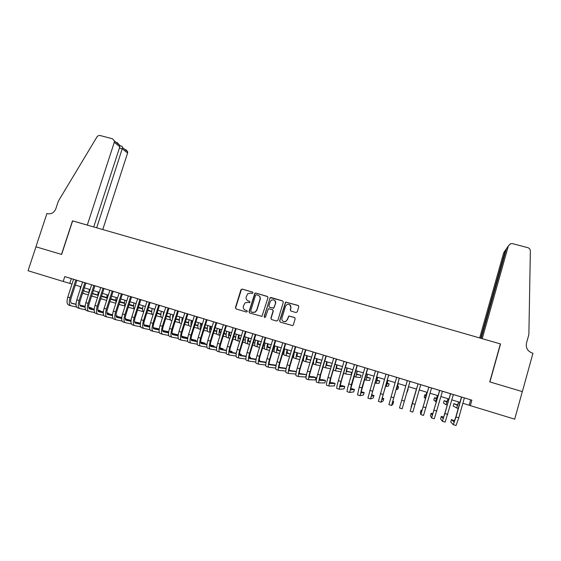<?xml version="1.0" encoding="UTF-8"?>
<svg xmlns="http://www.w3.org/2000/svg" width="561" height="561" viewBox="0 0 561 561"><rect width="100%" height="100%" fill="white"/><g stroke="black" fill="none" stroke-linecap="round" stroke-linejoin="round"><path stroke-width="0.84" d="M252.997 292.989L252.527 292.092L242.198 289.069L240.928 289.778L235.417 307.659L236.083 308.95L246.412 312.028L247.31 311.53L246.84 310.633L245.501 310.233C243.67 309.476 242.955 308.101 243.362 306.117L245.087 302.849L247.92 302.351L249.862 302.645L249.687 301.355L248.348 300.955C246.517 300.205 245.802 298.838 246.209 296.853L247.815 293.684L250.76 293.094L252.099 293.487L252.997 292.989M252.78 292.225L242.429 289.195L241.461 289.42L235.655 307.765L236.104 308.957M249.687 301.355L248.348 300.955M295.963 312.547L297.267 311.832L298.803 306.734L298.108 305.429L285.605 302.07L279.581 320.829L280.269 322.133L292.639 325.625L293.319 324.924L295.177 318.753L294.49 317.442L288.768 315.99L287.232 319.721L285.514 321.565C282.919 321.909 281.72 320.766 281.91 318.143L285.528 306.208L286.994 304.476C289.686 303.901 290.97 304.995 290.843 307.772L290.24 309.763L290.928 311.06L295.963 312.547M35.918 246.798L61.493 254.414L72.495 220.852L87.292 225.108L114.297 142.319L114.423 140.972L112.509 138.784L100.216 135.559C98.848 135.299 97.747 135.783 96.906 137.017L58.33 201.196L55.827 208.783C54.122 212.703 51.317 214.323 47.426 213.643L46.935 213.503L35.918 246.798L61.626 254.449L72.635 220.887L500.377 343.9L489.753 381.894L522.312 391.592L514.696 419.158L470.335 405.631L471.871 400.168L64.774 276.608L63.19 281.454L72.018 284.062M35.967 246.812L28.05 270.739L63.19 281.454M268.004 297.709L267.324 296.425L255.767 293.038L254.869 293.207L248.986 311.706L249.652 312.996L261.959 316.376L268.004 297.709M271.012 297.498L282.653 300.906L283.34 302.204L277.849 320.31L276.552 321.025L271.559 319.532L270.879 318.234L273.109 310.892L272.429 309.602L268.347 308.704L265.507 316.958L265.115 317.414L264.133 316.551L270.178 297.618L282.653 300.906M71.577 303.319L71.71 303.361C70.497 302.765 70.3 300.991 71.114 298.038L76.885 280.297L78.456 280.781L71.31 278.614L69.753 283.375M80.532 306.103L80.658 306.138C79.48 305.549 79.297 303.774 80.118 300.815L85.889 283.032L87.467 283.515L76.885 280.311M94.935 285.78L85.882 283.039M153.791 328.83L153.889 328.858C152.971 328.346 152.929 326.586 153.77 323.564L159.52 305.38L161.161 305.878L94.928 285.787M182.023 337.589L182.115 337.617C181.294 337.14 181.315 335.38 182.164 332.336L187.9 313.992L189.569 314.504L159.513 305.387M203.973 318.879L187.9 314.006M201.083 343.507L201.168 343.528C200.417 343.073 200.473 341.312 201.336 338.255L207.065 319.812L208.748 320.324L202.29 318.36L203.973 318.872L198.222 337.364L200.635 338.108L206.385 319.602M223.362 324.77L207.058 319.819M252.836 333.711L221.665 324.237L223.369 324.763L217.626 343.353L220.066 344.11L225.81 325.499M249.596 358.556L249.659 358.577C249.098 358.17 249.252 356.424 250.129 353.325L255.837 334.615L257.562 335.141L251.104 333.178L252.836 333.704L247.106 352.462L249.582 353.227L255.311 334.454M272.73 339.756L261.019 336.186L262.758 336.719L257.036 355.527L259.526 356.298L265.248 337.47M269.357 364.685L269.406 364.706C268.922 364.32 269.119 362.574 269.995 359.468L275.696 340.639L277.45 341.172L270.984 339.209L272.737 339.749L267.015 358.612L269.518 359.384L275.241 340.499M279.308 367.778L279.357 367.792C278.908 367.42 279.126 365.674 280.009 362.56L285.71 343.676L287.463 344.216L275.696 340.653M323.402 355.134L285.703 343.69M333.697 358.255L321.614 354.573L323.409 355.127L317.708 374.271L320.282 375.064L325.976 355.898M340.141 386.648L341.207 381.459L346.873 362.245L348.69 362.799L331.895 357.701L333.704 358.248L328.01 377.455L330.59 378.247L336.284 359.033M350.464 389.853L357.259 365.393L359.082 365.954L346.873 362.259M411.36 407.118L410.154 411.255L412.819 412.09L420.757 384.671L422.643 385.246L363.079 367.16L364.916 367.721L359.243 387.097L361.866 387.91L367.539 368.514M420.862 414.586L423.534 415.421L431.57 387.953L433.471 388.528L426.921 386.543L428.814 387.118L421.613 411.928L421.101 410.133L420.392 412.615L420.848 414.586L428.863 387.132M431.626 417.938L434.305 418.772L442.447 391.255L444.361 391.83L437.734 389.825L439.635 390.4L432.37 415.266L431.171 413.254L430.455 415.743L431.605 417.931L439.726 390.428M461.458 397.034L448.611 393.128L450.518 393.703L444.908 413.492L443.183 418.625L441.29 416.388L440.581 418.885L442.426 421.297L450.644 393.738M64.774 276.608L71.31 278.614M255.83 334.622L262.758 336.726M357.252 365.407L364.909 367.728M420.757 384.678L428.807 387.125M431.57 387.967L439.635 390.414M442.447 391.262L450.511 393.717M453.33 424.684L456.023 425.526L458.765 417.84L464.375 397.91L471.871 400.168M464.375 397.91L459.536 396.445L461.458 397.027L455.855 416.872L454.052 421.998L451.458 419.537L450.749 422.047L453.295 424.677L456.009 416.991L461.626 397.076M462.874 403.254L470.335 405.631M75.335 285.072L81.036 286.811M84.332 287.821L90.097 289.574M93.378 290.577L99.199 292.351M102.474 293.347L108.35 295.142M111.604 296.138L117.551 297.947M120.783 298.936L126.793 300.766M130.012 301.748L136.078 303.599M139.289 304.574L145.411 306.446M148.609 307.421L154.794 309.307M157.971 310.275L164.226 312.182M167.388 313.143L173.707 315.072M176.848 316.032L183.23 317.975M186.357 318.929L192.809 320.899M195.915 321.846L202.43 323.83M205.522 324.777L212.107 326.783M215.179 327.722L221.826 329.749M224.884 330.681L231.602 332.729M234.638 333.655L241.426 335.723M244.442 336.642L251.3 338.739M254.301 339.65L261.223 341.761M264.203 342.673L271.201 344.805M274.168 345.709L281.229 347.862M284.175 348.76L291.313 350.941M294.237 351.831L301.446 354.026M304.35 354.917L311.635 357.14M314.525 358.016L321.881 360.26M324.742 361.137L332.175 363.402M335.022 364.264L342.526 366.557M345.352 367.42L352.932 369.727M355.737 370.583L363.395 372.918M366.172 373.766L373.907 376.129M376.669 376.971L384.481 379.355M387.223 380.19L395.112 382.595M397.833 383.422L405.799 385.856M408.499 386.676L416.535 389.124M419.242 389.951L427.3 392.412M430.063 393.254L438.127 395.708M440.939 396.571L449.01 399.032M451.871 399.902L459.95 402.363M470.658 399.832L469.157 405.175M247.941 300.808L248.565 301.068M247.022 310.717L245.725 310.331M267.646 296.587L255.977 293.165L255.08 293.326L249.203 311.804L249.659 312.996M256.419 294.749L255.521 295.247L250.69 311.011L251.16 311.916L252.576 312.337L255.115 312.042L256.686 310.072L259.988 299.279C260.388 297.281 259.673 295.913 257.836 295.163L256.419 294.749M258.614 295.514C260.059 296.404 260.585 297.695 260.192 299.392L256.896 310.17L255.325 312.133L252.787 312.435L251.377 312.014M272.702 309.728L273.298 310.99L271.068 318.318L271.531 319.525M271.201 297.618L269.911 298.326L264.329 316.642L264.624 317.463M275.416 303.291C275.507 300.423 274.175 299.364 271.419 300.121L270.143 301.741L268.873 305.927L269.553 307.218L273.614 308.115L275.605 303.403C275.928 302.007 275.493 300.927 274.315 300.17M275.605 303.403L273.803 308.22L269.743 307.323M289.778 304.672L291.005 307.87L290.409 309.861L290.787 311.004M283.445 321.516L285.682 321.649L287.232 319.721M294.77 317.575L288.936 316.081L287.4 319.805M298.473 305.626L285.773 302.183L279.764 320.913L280.227 322.119M83.673 289.862L84.613 291.327L88.947 292.54M92.86 293.641L97.782 295.023M101.583 296.089L106.667 297.519M106.667 297.47L101.604 296.047M84.339 291.194L88.947 292.491M92.81 293.571L97.782 294.974M88.372 294.89L83.862 293.655L82.776 292.618M80.139 289.56L80.475 286.643M70.714 305.689L68.694 305.065C66.864 304.181 66.556 301.516 67.783 297.071L73.575 279.294M76.619 307.049L70.931 305.759C69.101 304.875 68.807 302.211 70.034 297.765L75.826 279.974M71.71 303.361L76.03 304.378M79.823 305.268L85.097 306.509M88.68 307.351L91.681 308.052L88.666 307.183M71.219 303.08L76.03 304.209M79.767 305.093L85.104 306.348M91.534 308.508L91.681 308.052M102.768 229.554L127.592 153.041L122.361 148.826L119.402 148.048M96.688 227.808L122.6 147.606L127.705 151.751L127.592 153.041M93.722 226.953L119.816 146.772L114.297 142.319M125.867 149.647L127.705 151.751M116.954 142.403L119.816 145.355L119.816 146.772M121.877 146.246L122.6 147.606M508.343 245.956L510.44 243.755L512.565 243.663L527.775 247.653C529.416 248.193 530.278 249.28 530.355 250.928L528.876 334.496L526.47 343.178C525.671 347.932 527.62 351.235 532.326 353.086L532.95 353.262L522.368 391.606L489.921 381.95L500.545 343.949L482.229 338.676L508.343 245.956L506.415 248.761L481.163 338.374M480.672 338.234L505.524 250.059L503.708 252.695L504.823 251.076M479.669 337.946L503.708 252.695M506.59 248.509L505.524 250.059L506.015 250.185M507.635 246.987L506.415 248.761M92.572 293.066L93.364 294.006L97.782 295.24M101.66 296.327L106.667 297.73M110.727 298.866L115.594 300.226M115.594 300.198L110.741 298.817M93.091 293.873L97.782 295.184M101.611 296.257L106.667 297.674M97.488 297.667L92.607 296.341L91.738 295.647M88.975 293.031L89.29 289.329M101.562 296.173L106.667 297.954M110.664 299.069L115.587 300.444M119.914 301.657L124.57 302.954L119.935 301.601M101.885 296.559L106.667 297.891M110.678 299.02L115.594 300.387M106.639 300.458L100.77 298.634M97.895 296.397L98.14 292.029M110.629 299.174L115.587 300.675M119.851 301.86L124.563 303.171M129.149 304.455L133.238 305.591L129.163 304.399M110.727 299.258L115.587 300.619M119.865 301.811L124.563 303.115M115.846 303.256L109.858 301.566M106.892 299.672L107.039 294.742M119.781 302.077L124.556 303.41M129.079 304.672L133.574 305.92M138.434 307.267L141.505 308.122L138.448 307.211M119.795 302.028L124.556 303.354M129.1 304.616L133.574 305.857M125.096 306.075L119.044 304.448M115.966 302.87L115.98 297.47M79.669 308.473L77.635 307.842C75.847 306.972 75.567 304.307 76.801 299.855L82.586 282.029M85.623 309.833L79.879 308.543C78.105 307.673 77.832 305.009 79.059 300.556L84.851 282.716M80.658 306.138L85.076 307.169M88.841 308.045L94.192 309.293M97.754 310.121L100.153 310.682L97.733 309.953M80.174 305.85L85.076 307M88.785 307.863L94.206 309.132M100.005 311.145L100.153 310.682M88.673 311.278L86.625 310.64C84.879 309.784 84.627 307.119 85.861 302.652L91.646 284.778M94.669 312.631L88.876 311.341C87.144 310.485 86.899 307.828 88.133 303.354L93.918 285.465M94.935 285.773L89.164 303.613C88.343 306.579 88.505 308.354 89.655 308.929L94.164 309.974M97.895 310.829L103.336 312.084M106.871 312.905L108.666 313.319L106.856 312.757M89.178 308.641L94.171 309.798M97.845 310.647L103.35 311.923M108.511 313.802L108.666 313.319M97.719 314.09L95.651 313.445C93.96 312.603 93.729 309.945 94.97 305.465L100.756 287.541M103.764 315.436L97.916 314.153C96.233 313.311 96.015 310.654 97.249 306.173L103.035 288.235M104.023 288.536L98.259 306.418C97.432 309.392 97.579 311.166 98.694 311.734L103.301 312.786M107.004 313.634L112.53 314.896M116.029 315.696L117.221 315.969L116.029 315.598M98.224 311.446L103.308 312.61M106.955 313.445L112.544 314.721M117.06 316.467L117.221 315.969M106.807 316.916L104.725 316.271C103.077 315.436 102.88 312.779 104.122 308.298L109.9 290.317M112.901 318.262L107.004 316.972C105.37 316.152 105.173 313.494 106.415 309.006L112.2 291.012M113.154 291.306L107.396 309.244C106.569 312.225 106.695 313.992 107.782 314.553L112.488 315.619M116.155 316.446L121.765 317.715M125.243 318.501L125.811 318.627L125.236 318.452M107.319 314.258L112.495 315.429M116.106 316.25L121.786 317.54M125.643 319.146L125.811 318.627M129.009 304.896L133.567 306.166M138.357 307.491L142.634 308.669M147.76 310.093L149.815 310.661L147.774 310.037M129.023 304.84L133.567 306.103M138.378 307.435L142.634 308.613M134.163 308.845L128.252 307.26M125.117 305.997C124.43 304.847 124.381 302.919 124.963 300.205M115.945 319.756L113.848 319.104C112.249 318.29 112.074 315.633 113.322 311.138L119.1 293.108M122.088 321.095L116.134 319.812C114.549 319.006 114.374 316.348 115.629 311.846L121.407 293.81M122.34 294.09L116.576 312.077C115.748 315.065 115.861 316.839 116.912 317.386L121.716 318.459M125.348 319.272L131.057 320.548M116.457 317.084L121.723 318.269M125.306 319.069L131.071 320.366M138.286 307.73L142.627 308.929M147.683 310.324L151.736 311.439M157.136 312.926L158.167 313.213L157.143 312.898M138.301 307.666L142.627 308.859M147.704 310.261L151.736 311.376M143.167 311.593L137.529 310.093M134.345 309.041C133.455 308.073 133.336 306.047 133.988 302.961M125.124 322.61L123.013 321.951C121.464 321.151 121.309 318.501 122.564 313.992L128.343 295.913M131.316 323.942L125.306 322.666C123.771 321.874 123.63 319.216 124.879 314.707L130.657 296.615M131.562 296.895L125.804 314.931C124.97 317.926 125.068 319.693 126.085 320.233L130.994 321.32M134.591 322.112L140.383 323.388M125.636 319.931L131.008 321.116M134.549 321.902L140.411 323.199M147.606 310.57L151.722 311.699M157.059 313.164L160.881 314.216M147.627 310.506L151.729 311.635M157.08 313.108L160.888 314.153M152.22 314.356L146.856 312.94M145.166 307.232L145.334 306.418M143.658 311.986C142.529 311.306 142.333 309.216 143.062 305.731M134.352 325.485L132.221 324.819C130.72 324.034 130.601 321.383 131.856 316.86L137.627 298.733M140.594 326.804L134.528 325.534C133.041 324.756 132.929 322.105 134.184 317.582L139.955 299.441M140.832 299.707L135.082 317.792C134.247 320.801 134.317 322.568 135.306 323.094L140.32 324.188M143.882 324.959L149.766 326.243M149.794 326.06L143.847 324.749M134.871 322.785L140.327 323.978M156.975 313.424L160.867 314.49M166.477 316.025L170.074 317.014M156.996 313.361L160.874 314.419M166.498 315.962L170.081 316.944M161.316 317.14L156.224 315.794M154.051 311.657L154.464 309.202M153.041 314.868L152.788 314.791C151.624 314.216 151.421 312.126 152.178 308.508M143.63 328.367L141.477 327.694C140.026 326.93 139.934 324.279 141.19 319.742L146.961 301.566M149.92 329.672L143.798 328.416C142.361 327.652 142.27 325.001 143.532 320.471L149.303 302.274M150.152 302.533L144.401 320.675C143.567 323.683 143.623 325.45 144.577 325.969L149.689 327.07M153.223 327.827L159.198 329.111M159.219 328.984L153.188 327.603M144.142 325.661L149.703 326.853M166.393 316.292L170.06 317.295M175.951 318.9L179.317 319.819M166.414 316.222L170.067 317.217M175.972 318.83L179.324 319.749M170.46 319.931L165.649 318.669M163.153 315.584L163.637 312M162.473 317.757L161.877 317.575C160.748 317.014 160.572 314.924 161.337 311.299M152.95 331.263L150.783 330.59C149.38 329.833 149.31 327.189 150.579 322.645L156.344 304.413M159.296 332.561L153.111 331.313C151.722 330.562 151.666 327.919 152.929 323.374L158.7 305.128M153.889 328.858L159.107 329.959M162.606 330.702L168.679 331.986M168.686 331.916L162.578 330.471M153.469 328.543L159.128 329.742M173.637 315.051L173.538 315.598M175.859 319.174L179.296 320.107M185.467 321.783L188.601 322.631M175.881 319.104L179.303 320.029M185.488 321.712L188.608 322.561M179.646 322.736L175.116 321.551M172.381 319.279L172.858 314.812M171.947 320.668L171.007 320.373C169.92 319.826 169.766 317.736 170.544 314.111M162.311 334.181L160.13 333.5C158.777 332.757 158.742 330.113 160.011 325.555L165.776 307.274M168.721 335.457L162.473 334.23C161.14 333.493 161.105 330.843 162.374 326.292L168.139 307.996M168.931 308.234L163.188 326.474C162.339 329.503 162.36 331.263 163.251 331.761L168.573 332.869M172.045 333.592L178.209 334.868L172.017 333.353M162.837 331.439L168.595 332.638M178.012 335.527L178.195 334.938M182.872 317.87L182.641 319.854M185.375 322.07L188.58 322.94M195.032 324.679L197.935 325.464M185.396 322L188.587 322.856M195.053 324.609L197.942 325.387M188.882 325.548L184.632 324.447M181.722 322.799L182.115 317.638M181.476 323.585L180.179 323.185C179.134 322.652 179.008 320.562 179.8 316.93M171.729 337.105L169.527 336.418C168.23 335.695 168.216 333.052 169.492 328.487L175.249 310.156M178.195 338.367L171.883 337.154C170.6 336.432 170.593 333.788 171.869 329.223L177.627 310.871M178.391 311.11L172.655 329.398C171.806 332.435 171.806 334.195 172.655 334.686L178.089 335.787M181.526 336.488L187.101 337.624L181.512 336.242M172.255 334.349L178.118 335.548M186.883 338.311L187.101 337.624M192.157 320.696L191.974 323.557M194.94 324.98L197.907 325.78M204.646 327.589L207.311 328.304M207.318 328.241L204.674 327.512M194.962 324.903L197.914 325.696M198.159 328.381L194.197 327.365M191.161 326.179C190.719 325.057 190.803 323.15 191.427 320.478M191.049 326.523L189.394 326.011C188.391 325.492 188.293 323.409 189.099 319.763M181.189 340.05L178.966 339.356C177.725 338.648 177.739 336.004 179.022 331.432L184.779 313.045M187.711 341.291L181.336 340.092C180.102 339.391 180.13 336.747 181.406 332.168L187.164 313.767M182.115 337.617L187.662 338.725M191.063 339.398L196.02 340.387L191.049 339.146M181.722 337.28L187.69 338.472M195.796 341.109L196.02 340.387M201.476 323.543L201.462 326.937M204.548 327.905L207.282 328.634M210.691 329.545L211.209 329.679M214.316 330.513L216.742 331.158M216.742 331.123L214.337 330.429M204.576 327.82L207.29 328.55M210.663 329.447L211.231 329.602M207.486 331.221L203.811 330.289M200.698 329.398C200.025 328.529 200.053 326.509 200.782 323.332M200.677 329.475L198.657 328.851C197.703 328.339 197.626 326.264 198.44 322.617M190.698 343.002L188.461 342.308C187.269 341.614 187.311 338.977 188.594 334.391L194.351 315.948M197.283 344.223L190.838 343.052C189.66 342.357 189.716 339.721 190.999 335.127L196.75 316.677M197.458 316.895L191.722 335.289C190.873 338.339 190.831 340.099 191.617 340.569L197.276 341.663M200.642 342.322L204.982 343.164L200.635 342.056M191.238 340.218L197.304 341.404M204.751 343.928L204.982 343.164M210.852 326.404C210.438 328.529 210.501 329.728 211.055 330.001L211.104 330.015M214.211 330.843L216.7 331.502M220.073 332.393L220.936 332.624M224.028 333.444L226.216 334.019L224.056 333.36M214.239 330.752L216.714 331.411M220.045 332.294L220.964 332.54M216.855 334.075L213.475 333.227M210.354 332.435L210.305 332.428C209.4 331.93 209.358 329.854 210.186 326.2M210.256 332.407L207.97 331.705C207.051 331.207 207.009 329.132 207.829 325.478M201.168 343.528L206.939 344.622M210.277 345.253L213.993 345.955L210.277 344.98M200.803 343.171L206.974 344.349M206.904 347.175L200.396 346.018C199.267 345.345 199.351 342.708 200.635 338.108M200.256 345.976L197.998 345.274C196.862 344.601 196.932 341.958 198.222 337.364M213.741 346.754L213.993 345.955M220.27 329.272C219.849 331.404 219.898 332.603 220.417 332.869L220.831 332.975M223.923 333.788L226.174 334.384M229.498 335.261L230.725 335.576M233.797 336.39L235.01 336.705L233.811 336.341M220.214 332.715L220.859 332.883M223.951 333.697L226.181 334.286M229.477 335.155L230.746 335.492M226.279 336.944L223.187 336.172M220.08 335.401L219.674 335.296C218.804 334.812 218.797 332.743 219.632 329.083M219.624 335.282L217.324 334.58C216.448 334.09 216.434 332.014 217.268 328.36M209.863 348.963L207.591 348.262C206.504 347.596 206.609 344.959 207.9 340.352L213.643 321.804M216.581 350.127L209.996 349.005C208.923 348.346 209.029 345.716 210.326 341.102L216.069 322.54M216.721 322.736L210.992 341.242C210.13 344.307 210.059 346.06 210.768 346.509L216.658 347.589M219.961 348.192L223.04 348.76L219.975 347.911M210.417 346.144L216.7 347.301M222.78 349.608L223.04 348.76M229.737 332.161C229.302 334.293 229.337 335.492 229.835 335.751L230.606 335.948M233.685 336.754L235.69 337.273M238.979 338.136L240.557 338.549M229.631 335.59L230.641 335.857M233.713 336.656L235.704 337.175M238.958 338.031L240.585 338.458M235.746 339.826L232.955 339.139M229.863 338.374L229.084 338.185C228.264 337.715 228.278 335.639 229.133 331.972M229.035 338.171L226.728 337.463C225.894 336.986 225.908 334.917 226.749 331.249M226.427 325.682L220.697 344.237C219.835 347.308 219.744 349.061 220.417 349.503L226.427 350.569M229.701 351.144L232.135 351.579L229.715 350.849M220.08 349.124L226.476 350.267M226.3 353.093L219.646 352.006C218.622 351.368 218.762 348.732 220.066 344.11M219.519 351.971L217.226 351.256C216.195 350.611 216.329 347.974 217.626 343.353M231.854 352.476L232.135 351.579M239.252 335.064C238.811 337.196 238.825 338.388 239.295 338.641L240.438 338.935M243.495 339.728L245.255 340.183M248.502 341.025L250.444 341.523M250.472 341.439L248.488 340.913M239.098 338.479L240.473 338.837M243.53 339.629L245.269 340.078M245.262 342.722L242.766 342.112M239.694 341.361L238.544 341.081C237.766 340.625 237.815 338.556 238.677 334.889M238.502 341.067L236.174 340.359C235.389 339.896 235.424 337.827 236.286 334.16M229.225 354.987L226.91 354.272C225.936 353.64 226.097 351.011 227.401 346.375L233.138 327.722M236.083 356.074L229.344 355.022C228.376 354.398 228.551 351.768 229.856 347.133L235.592 328.466M236.174 328.648L230.459 347.252C229.589 350.33 229.477 352.084 230.115 352.511L236.251 353.556M239.491 354.103L241.272 354.405L239.512 353.865M229.793 352.119L236.3 353.241M240.978 355.365L241.272 354.405M248.818 337.981C248.362 340.113 248.355 341.305 248.804 341.551L250.318 341.937M253.362 342.715L254.869 343.101M258.074 343.921L260.388 344.51M260.402 344.468L258.067 343.809M248.614 341.383L250.353 341.831M253.397 342.61L254.883 342.995M254.827 345.625L252.639 345.099M249.582 344.363L248.053 343.998C247.324 343.556 247.394 341.488 248.271 337.813M248.011 343.984L245.669 343.269C244.926 342.82 244.996 340.758 245.865 337.077M238.979 358.023L236.651 357.294C235.725 356.684 235.922 354.054 237.226 349.412L242.962 330.702M245.907 359.061L239.091 358.058C238.187 357.448 238.383 354.818 239.694 350.169L245.423 331.453M245.984 331.621L240.269 350.281C239.4 353.367 239.259 355.12 239.863 355.534L246.125 356.551M249.336 357.069L250.451 357.252L249.35 356.915M239.554 355.127L246.181 356.214M250.143 358.269L250.451 357.252M258.425 340.906C257.962 343.052 257.934 344.237 258.355 344.475L260.255 344.952M263.277 345.716L264.533 346.032M267.702 346.831L270.192 347.462L267.695 346.712M258.179 344.3L260.29 344.84M263.312 345.604L264.554 345.92M264.441 348.542L262.555 348.093M259.519 347.378L257.611 346.929C256.924 346.495 257.022 344.44 257.906 340.751M257.569 346.915L255.213 346.193C254.519 345.758 254.61 343.697 255.493 340.015M249.659 358.577L256.047 359.559M259.238 360.043L259.68 360.113L259.245 359.98M249.372 358.149L256.118 359.201M255.795 362.048L248.888 361.102C248.039 360.513 248.271 357.883 249.582 353.227M248.782 361.074L246.433 360.337C245.571 359.741 245.795 357.119 247.106 352.462M259.343 361.2L259.68 360.113M268.081 343.851C267.611 345.997 267.569 347.182 267.962 347.413L270.241 347.981M273.249 348.732L274.252 348.977M277.379 349.755L279.083 350.183L277.372 349.657M267.786 347.231L270.276 347.855M273.284 348.605L274.266 348.851M274.112 351.466L272.534 351.102M269.504 350.401L267.211 349.875C266.573 349.454 266.699 347.399 267.597 343.704M267.176 349.861L264.806 349.138C264.154 348.711 264.273 346.656 265.171 342.967M278.971 350.555L279.083 350.183M265.746 337.617L260.038 356.389C259.161 359.489 258.986 361.242 259.512 361.635L266.033 362.567M259.238 361.186L266.103 362.189M265.732 365.05L258.74 364.166C257.948 363.591 258.207 360.968 259.526 356.298M258.642 364.138L256.272 363.402C255.465 362.82 255.718 360.197 257.036 355.527M277.793 346.817C277.302 348.963 277.246 350.141 277.611 350.366L280.276 351.018M283.27 351.754L284.013 351.929M287.099 352.687L288.024 352.918L287.099 352.631M277.45 350.176L280.318 350.884M283.312 351.621L284.034 351.803M283.824 354.405L282.562 354.117M279.546 353.437L276.861 352.834C276.264 352.427 276.426 350.373 277.337 346.677M276.832 352.82L274.448 352.091C273.838 351.684 273.985 349.629 274.897 345.934M287.905 353.318L288.024 352.918M269.406 364.706L276.068 365.583M276.145 365.211L269.154 364.236M275.731 368.051L268.642 367.245C267.899 366.684 268.193 364.068 269.518 359.384M268.544 367.217L266.159 366.473C265.409 365.912 265.69 363.29 267.015 358.612M287.548 349.791C287.05 351.936 286.973 353.121 287.309 353.332L290.374 354.068M293.347 354.783L293.831 354.896M287.155 353.135L290.416 353.928M293.389 354.643L293.852 354.755M293.592 357.35L292.639 357.14M289.644 356.48L286.566 355.807C286.012 355.415 286.201 353.367 287.127 349.664M286.531 355.793L284.132 355.064C283.571 354.664 283.754 352.617 284.672 348.914M296.895 356.011L297 355.66M278.508 370.316L276.096 369.566C275.402 369.019 275.717 366.403 277.05 361.712L282.765 342.785M285.787 371.052L278.593 370.344C277.912 369.797 278.235 367.182 279.567 362.49L285.283 343.549M279.357 367.792L286.166 368.598M286.222 368.339L279.133 367.294M297.351 352.778L297.057 356.312L300.521 357.126M296.916 356.109L300.563 356.971M303.417 360.302L302.779 360.169M299.798 359.538L296.313 358.795C295.808 358.416 296.026 356.375 296.965 352.659M296.285 358.788L293.873 358.044C293.354 357.666 293.564 355.618 294.497 351.908M288.515 373.43L286.089 372.672C285.451 372.146 285.801 369.531 287.134 364.825L292.849 345.842M295.899 374.054L288.592 373.451C287.975 372.925 288.333 370.309 289.665 365.604L295.374 346.614M295.773 346.733L290.079 365.667C289.188 368.794 288.95 370.533 289.364 370.898L296.32 371.613M296.348 371.473L289.153 370.365M307.211 355.786L306.86 359.306L310.724 360.19M306.727 359.096L310.773 360.029M310.009 362.595L306.11 361.796C305.654 361.438 305.899 359.398 306.853 355.674M306.089 361.789L303.655 361.046C303.192 360.681 303.431 358.64 304.371 354.924M298.578 376.557L296.131 375.8C295.556 375.288 295.935 372.672 297.274 367.96L302.982 348.921M305.885 349.805L300.198 368.794C299.308 371.929 299.048 373.668 299.42 374.019L306.481 374.615L305.759 377.02L298.648 376.578C298.087 376.073 298.48 373.458 299.812 368.745L305.521 349.692M306.481 374.615L299.237 373.444M317.112 358.809L316.706 362.322L320.983 363.269M316.586 362.09L321.039 363.079M320.275 365.653L315.962 364.818C315.548 364.468 315.829 362.434 316.79 358.71M315.934 364.811L313.494 364.061L313.515 361.396M308.69 379.706L306.229 378.934C305.71 378.444 306.124 375.835 307.463 371.109L313.164 352.013M316.053 352.89L310.366 371.936C309.476 375.078 309.195 376.817 309.525 377.153L315.976 377.56L315.261 379.972L308.76 379.727C308.255 379.236 308.676 376.627 310.023 371.894L315.724 352.792M315.976 377.56L313.599 376.824L309.377 376.529M327.07 361.845L326.6 365.351L331.306 366.34M331.355 366.165L326.502 365.099M330.597 368.71L325.857 367.855C325.499 367.518 325.808 365.484 326.783 361.754M325.836 367.848L323.381 367.09L323.22 366.263M326.271 355.99L320.597 375.092L319.686 380.302L325.52 380.512L323.129 379.776L319.574 379.622M325.52 380.512L324.805 382.932L318.921 382.883C318.48 382.413 318.929 379.804 320.282 375.064M318.858 382.868L316.376 382.09C315.92 381.613 316.362 379.012 317.708 374.271M337.077 364.895L336.551 368.395L341.684 369.411M341.705 369.327L336.467 368.114M340.99 371.754L335.808 370.905C335.499 370.583 335.836 368.556 336.824 364.818M335.787 370.898L333.283 370.127M336.544 359.11L330.871 378.268L329.896 383.472L335.113 383.486L332.708 382.742L329.833 382.707M335.113 383.486L334.398 385.912L329.132 386.059C328.753 385.61 329.237 383.002 330.59 378.247M329.083 386.045L326.572 385.267C326.179 384.804 326.656 382.202 328.01 377.455M347.14 367.96L346.551 371.452L351.768 372.406L346.488 371.144M351.768 372.406L351.088 374.727L345.807 373.97L346.915 367.897M339.356 389.243L336.831 388.45C336.495 388.016 337.007 385.414 338.367 380.653L344.054 361.389M340.169 386.662L344.756 386.473L344.033 388.906L339.405 389.257C339.082 388.822 339.601 386.22 340.962 381.452L346.649 362.175M344.756 386.473L342.336 385.73L340.148 385.786M357.252 371.045L356.6 374.524L361.053 375.239L356.565 374.173M361.053 375.239L360.365 377.574L355.863 377.055L357.062 370.989M349.685 392.455L347.14 391.662C346.866 391.241 347.413 388.64 348.774 383.864L354.454 364.545M350.485 389.86L354.44 389.474L353.725 391.915L349.727 392.462L351.382 384.671L357.062 365.337M354.44 389.474L352.013 388.724L350.541 388.843M367.413 374.145L366.705 377.616L370.372 378.093L366.705 377.195M370.372 378.093L369.692 380.428L365.961 380.148L367.259 374.096M367.693 368.563L360.863 393.079L364.173 392.49L361.003 391.851M364.173 392.49L363.458 394.937L360.099 395.694L361.866 387.91M360.071 395.68L357.504 394.881L359.243 387.097M377.63 377.265L376.859 380.723L379.741 380.954L376.901 380.19M379.741 380.954L379.061 383.296L376.122 383.261L377.511 377.223M370.505 398.927L367.918 398.121L375.428 370.912M378.191 371.747L371.298 396.318L373.956 395.526L373.24 397.973L370.533 398.934L378.072 371.712M373.956 395.526L371.557 394.783M387.903 380.393L387.069 383.843L389.152 383.836L387.16 383.226M389.152 383.836L388.471 386.178L386.326 386.396L387.819 380.365M381.003 402.195L378.395 401.381L386.003 374.124M388.745 374.951L381.782 399.572L383.787 398.569L383.079 401.031L381.017 402.195L388.654 374.923M383.787 398.569L382.09 398.044M398.226 383.542L397.328 386.985L398.612 386.725L397.454 386.375M398.612 386.725L397.931 389.082L396.585 389.537L398.177 383.528M391.557 405.477L388.92 404.656L396.634 377.35M399.348 378.17L392.328 402.847L393.668 401.634L392.959 404.102L391.564 405.477L399.299 378.156M393.668 401.634L392.686 401.325M408.604 386.704L407.798 389.537M408.113 389.629L406.9 392.7L408.59 386.704M410.014 381.41L402.167 408.773L399.509 407.945L407.321 380.589M402.167 408.773L410 381.403M416.423 389.089L414.67 395.084L416.437 389.096M410.154 411.255L418.064 383.85L411.08 407.027M426.893 392.286L425.82 395.701L424.852 394.748L424.172 397.118L425.084 398.275L426.942 392.3M426.037 395.112L424.852 394.748M422.11 410.449L421.101 410.133M437.419 395.498L436.283 398.899L434.48 397.693L433.8 400.07L435.546 401.487L437.51 395.526M436.535 398.317L434.48 397.693M432.924 413.794L431.171 413.254M448.008 398.724L446.794 402.118L444.151 400.652L443.478 403.036L446.065 404.705L448.134 398.759M447.047 401.641L444.151 400.652M442.447 421.304L445.139 422.138L453.386 394.572M443.793 417.167L441.29 416.388M458.646 401.971L457.369 405.351L453.877 403.618L453.197 406.01L456.64 407.952L458.807 402.02M457.601 404.993L453.877 403.618M454.606 420.869L451.458 419.537M82.572 293.263L83.778 293.634M67.783 297.071L70.034 297.765M91.618 296.033L92.53 296.313M100.707 298.824L101.331 299.013M76.801 299.855L79.059 300.556M85.861 302.652L88.133 303.354M94.97 305.465L97.249 306.173M104.122 308.298L106.415 309.006M113.322 311.138L115.629 311.846M122.564 313.992L124.879 314.707M131.856 316.86L134.184 317.582M141.19 319.742L143.532 320.471M150.579 322.645L152.929 323.374M160.011 325.555L162.374 326.292M169.492 328.487L171.869 329.223M179.022 331.432L181.406 332.168M188.594 334.391L190.999 335.127M207.9 340.352L210.326 341.102M227.401 346.375L229.856 347.133M237.226 349.412L239.694 350.169M277.05 361.712L279.567 362.49M287.134 364.825L289.665 365.604M297.274 367.96L299.812 368.745M307.463 371.109L310.023 371.894M343.613 373.296L345.793 373.963M338.367 380.653L340.962 381.452M354.005 376.48L355.849 377.048M348.774 383.864L351.382 384.671M364.447 379.685L365.954 380.148M374.944 382.904L376.108 383.261M369.762 390.351L372.399 391.164M385.498 386.136L386.319 386.389M380.337 393.619L382.995 394.432M396.108 389.39L396.585 389.537M390.975 396.9L393.64 397.728M401.669 400.203L404.348 401.031M412.419 403.527L415.112 404.355M425.084 398.275L425.582 398.429M423.225 406.865L425.939 407.7M435.553 401.487L436.409 401.746M434.095 410.217L436.816 411.059M446.072 404.712L447.292 405.084M445.02 413.597L447.762 414.439M456.647 407.952L458.239 408.443M456.009 416.991L458.765 417.84M114.423 140.972L119.816 145.355M122.06 146.295L119.9 145.727"/></g></svg>
